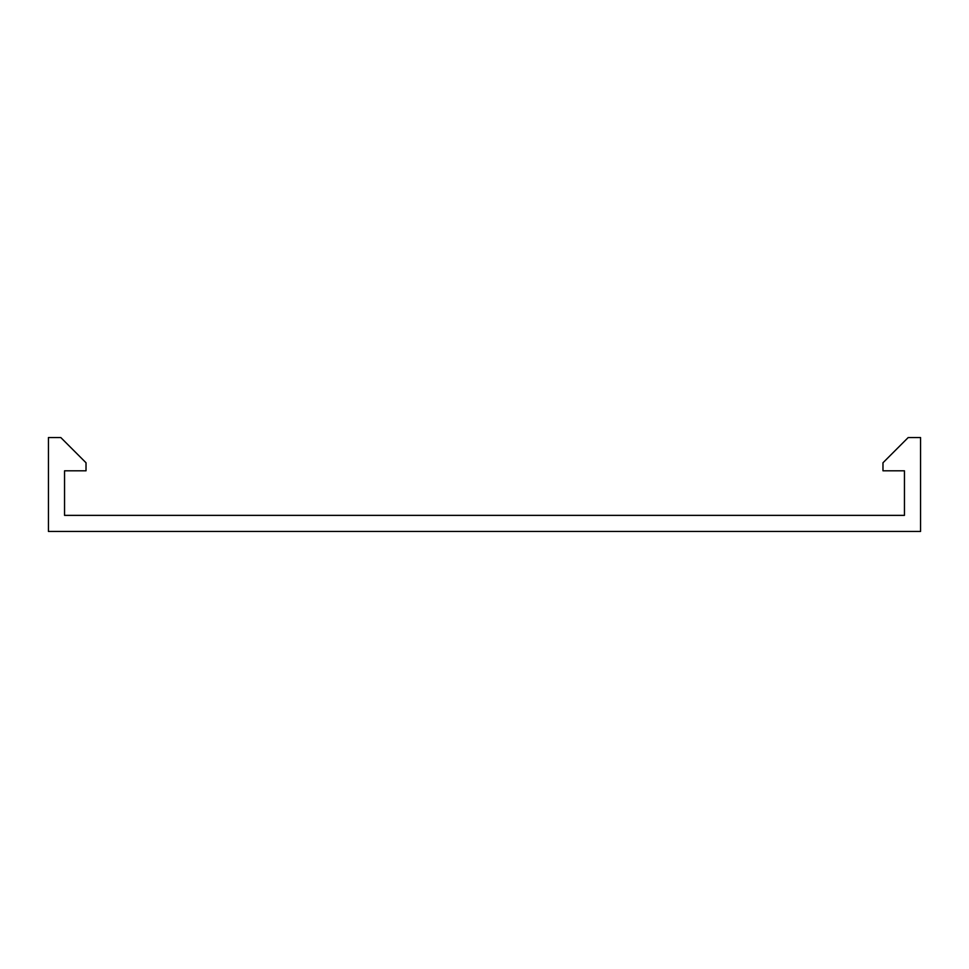 <?xml version="1.0" encoding="UTF-8"?>
<svg xmlns="http://www.w3.org/2000/svg" width="969" height="969" viewBox="0 0 969 969"><rect width="100%" height="100%" fill="white"/><g stroke="black" fill="none" stroke-linecap="round" stroke-linejoin="round"><path stroke-width="1.45" d="M86.023 470.813L86.023 462.77L60.793 437.54L48.45 437.54L48.45 531.46L920.55 531.46L920.55 437.54L908.207 437.54L882.977 462.77L882.977 470.813L904.452 470.813L904.452 515.363L64.548 515.363L64.548 470.813L86.023 470.813"/></g></svg>
